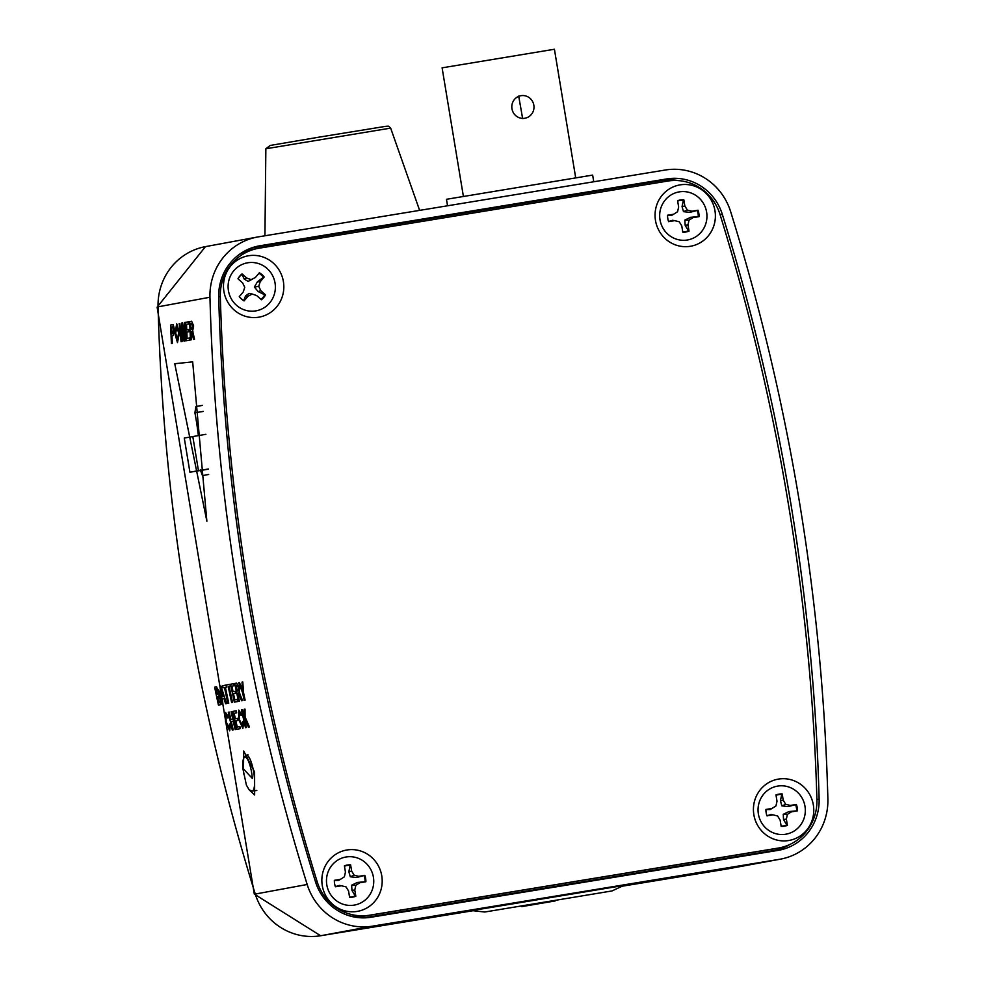 <?xml version="1.0" encoding="UTF-8"?>
<svg xmlns="http://www.w3.org/2000/svg" width="985" height="985" viewBox="0 0 985 985"><rect width="100%" height="100%" fill="white"/><g stroke="black" fill="none" stroke-linecap="round" stroke-linejoin="round"><path stroke-width="1.48" d="M630.634 175.712L625.487 176.561M202.368 405.315L195.904 406.497L194.907 412.789A299.674 290.132 -100.5 0 1 198.354 435.555M200.324 469.894L202.467 475.607L208.672 474.474M174.751 363.711L192.678 361.877L206.875 521.237L174.751 363.711M173.274 324.791L172.301 324.791L173.274 324.791L174.48 329.716L173.101 335.577L171.993 335.774A2108.122 2040.969 -100.5 0 0 172.326 343.322L171.402 343.482A2108.417 2041.265 -100.5 0 1 170.651 325.087L172.301 324.791M179.492 332.758L176.697 323.733L179.492 332.758L177.46 342.595L174.936 333.804L176.697 323.733M180.981 335.368L179.849 323.388L181.351 339.049L181.831 323.031L182.594 322.883L184.232 338.52L184.478 322.538L185.131 322.415L184.737 341.019L184.047 341.155L182.299 325.173L181.819 341.561L181.068 341.696L179.184 323.511L179.849 323.388M184.269 335.713L182.594 322.883M184.047 341.155L185.032 340.97L185.131 322.415M181.068 341.696L182.102 341.512L182.213 327.623M186.756 329.963A2108.122 2040.969 -100.5 0 1 186.534 324.299L189.071 323.831A2108.122 2040.969 -100.5 0 1 188.997 321.713L188.701 321.763A2108.417 2041.265 79.5 0 0 188.788 323.88L186.239 324.348A2108.417 2041.265 79.5 0 0 186.46 330.012L188.825 329.569A2108.417 2041.265 79.5 0 0 188.911 331.699L186.547 332.13A2108.417 2041.265 79.5 0 0 186.818 338.495L189.477 338.003A2108.417 2041.265 79.5 0 0 189.563 340.133L186.276 340.736A2108.417 2041.265 -100.5 0 1 185.537 322.341L188.701 321.763M187.113 338.446A2108.122 2040.969 -100.5 0 1 186.842 332.08L189.206 331.649A2108.122 2040.969 -100.5 0 1 189.12 329.532L188.825 329.569M186.276 340.736L189.859 340.084A2108.122 2040.969 -100.5 0 1 189.76 337.966L189.477 338.003M193.626 325.85L191.632 321.221L193.626 325.85L192.629 331.022L194.55 339.209L193.528 339.394L191.681 331.514L190.708 331.6L191.472 331.465M190.708 331.6A2108.417 2041.265 79.5 0 0 191.065 339.85L191.349 339.8A2108.122 2040.969 -100.5 0 1 191.004 331.551M243.935 716.735A2108.122 2040.969 -100.5 0 1 242.372 709.643L242.076 709.692A2108.417 2041.265 79.5 0 0 243.911 717.93L244.157 709.311L245.019 709.151L244.797 716.969L249.143 726.992L248.368 727.127L244.76 718.644L244.686 721.377A2108.417 2041.265 79.5 0 0 246.09 727.558L245.45 727.669A2108.417 2041.265 -100.5 0 1 241.448 709.816L242.076 709.692M248.368 727.127L249.427 726.942L245.08 716.92L245.019 709.151M245.45 727.669L246.373 727.509A2108.122 2040.969 -100.5 0 1 244.97 721.328L245.043 718.594M242.864 728.383L243.64 722.054L242.581 721.636L243.344 722.103L242.864 728.383L238.666 719.481L238.739 710.074L241.62 714.95L241.103 715.603L239.158 712.143L239.306 719.358L242.335 726.339L242.581 721.636M241.103 715.603L241.904 714.901L238.739 710.074M242.618 726.29L239.306 719.358M235.39 718.804A2108.122 2040.969 -100.5 0 1 234.171 713.312L236.708 712.845A2108.122 2040.969 -100.5 0 1 236.252 710.776L235.969 710.825A2108.417 2041.265 79.5 0 0 236.425 712.881L233.888 713.349A2108.417 2041.265 79.5 0 0 235.107 718.853L237.471 718.41A2108.417 2041.265 79.5 0 0 237.927 720.478L235.563 720.909A2108.417 2041.265 79.5 0 0 236.966 727.09L239.614 726.598A2108.417 2041.265 79.5 0 0 240.094 728.666L236.806 729.269A2108.417 2041.265 -100.5 0 1 232.792 711.416L235.969 710.825M237.25 727.041A2108.122 2040.969 -100.5 0 1 235.858 720.86L238.222 720.429A2108.122 2040.969 -100.5 0 1 237.754 718.373L237.471 718.41M236.806 729.269L240.377 728.617A2108.122 2040.969 -100.5 0 1 239.909 726.548L239.614 726.598M230.847 719.395A2108.122 2040.969 -100.5 0 1 229.222 712.081L228.926 712.118A2108.417 2041.265 79.5 0 0 230.552 719.456L232.743 719.05A2108.417 2041.265 -100.5 0 1 231.118 711.724L231.758 711.601A2108.417 2041.265 79.5 0 0 235.76 729.454L235.132 729.577A2108.417 2041.265 -100.5 0 1 233.211 721.106L231.019 721.512A2108.417 2041.265 79.5 0 0 232.94 729.983L232.3 730.094A2108.417 2041.265 -100.5 0 1 228.298 712.241L228.926 712.118M235.132 729.577L236.055 729.417A2108.122 2040.969 -100.5 0 1 232.041 711.552L231.758 711.601M232.3 730.094L233.223 729.934A2108.122 2040.969 -100.5 0 1 231.303 721.463L233.211 721.118M229.714 730.821L230.49 724.492L229.431 724.061L230.195 724.529L229.714 730.821L225.516 721.919L225.59 712.5L228.471 717.375L227.954 718.028L226.008 714.568L226.156 721.783L229.185 728.765L229.431 724.061M227.954 718.028L228.754 717.326L225.59 712.5M229.468 728.715L226.156 721.783M242.741 690.448L239.453 682.593L242.445 690.497L242.039 682.125L242.79 681.977L243.221 692.615A2108.417 2041.265 79.5 0 0 244.846 700.2L244.206 700.31A2108.417 2041.265 -100.5 0 1 242.593 692.738L238.702 682.74L239.453 682.593M244.206 700.31L245.13 700.15A2108.122 2040.969 -100.5 0 1 243.517 692.566L242.79 681.977M239.466 687.616L236.671 683.11L239.466 687.616L239.281 692.64L242.618 700.618L241.596 700.791L238.395 693.132L237.41 693.218L238.173 693.083M237.41 693.218A2108.417 2041.265 79.5 0 0 239.133 701.246L239.417 701.197A2108.122 2040.969 -100.5 0 1 237.705 693.181M233.063 691.642A2108.122 2040.969 -100.5 0 1 231.918 686.139L234.455 685.671A2108.122 2040.969 -100.5 0 1 234.024 683.602L233.728 683.652A2108.417 2041.265 79.5 0 0 234.159 685.72L231.623 686.188A2108.417 2041.265 79.5 0 0 232.78 691.692L235.144 691.261A2108.417 2041.265 79.5 0 0 235.575 693.329L233.211 693.76A2108.417 2041.265 79.5 0 0 234.528 699.953L237.188 699.461A2108.417 2041.265 79.5 0 0 237.631 701.529L234.344 702.133A2108.417 2041.265 -100.5 0 1 230.564 684.243L233.728 683.652M234.824 699.904A2108.122 2040.969 -100.5 0 1 233.507 693.711L235.871 693.28A2108.122 2040.969 -100.5 0 1 235.427 691.211L235.144 691.261M234.344 702.133L237.914 701.48A2108.122 2040.969 -100.5 0 1 237.471 699.412L237.188 699.461M223.029 687.776L224.469 687.518L223.029 687.776A2108.417 2041.265 -100.5 0 1 222.598 685.708L226.119 685.055A2108.417 2041.265 79.5 0 0 226.55 687.124L225.109 687.395A2108.417 2041.265 79.5 0 0 228.458 703.216L228.754 703.179A2108.122 2040.969 -100.5 0 1 225.393 687.345L226.833 687.074A2108.122 2040.969 -100.5 0 1 226.415 685.018L229.924 684.353A2108.417 2041.265 79.5 0 0 230.355 686.422L228.914 686.693A2108.417 2041.265 79.5 0 0 232.263 702.514L231.635 702.637A2108.417 2041.265 -100.5 0 1 228.274 686.804M231.635 702.637L232.558 702.465A2108.122 2040.969 -100.5 0 1 229.197 686.643L230.638 686.373A2108.122 2040.969 -100.5 0 1 230.219 684.304L229.924 684.353M226.538 703.586L220.972 686.016L226.538 703.586L225.577 703.758L223.891 698.34L221.97 698.697L223.891 698.353M221.97 698.697L222.253 704.374L222.918 704.25L222.253 698.648M219.064 691.187L216.355 686.865L219.064 691.187L219.199 695.164L220.96 699.288L220.406 704.718L218.424 705.075A2108.417 2041.265 -100.5 0 1 214.644 687.185L216.614 686.816M209.953 297.236A2108.122 2040.969 79.5 0 0 307.172 884.481A60.233 58.312 79.5 0 0 372.589 926.146L779.357 859.326A60.233 58.312 79.5 0 0 780.465 859.142A60.233 58.312 79.5 0 0 827.88 798.933A2108.122 2040.969 79.5 0 0 730.661 211.701A60.233 58.312 79.5 0 0 665.244 170.023L258.476 236.843A60.233 58.312 79.5 0 0 257.368 237.04A60.233 58.312 79.5 0 0 209.953 297.236L158.056 306.827A2108.122 2040.969 79.5 0 0 255.263 894.06L307.172 884.481M243.455 773.939L243.664 751.001L254.598 771.981L254.635 794.981L249.599 790.241M678.406 180.612A50.53 48.93 79.5 0 0 662.154 180.452L255.386 247.284A50.53 48.93 79.5 0 0 250.301 248.405M363.022 917.872A50.53 48.93 79.5 0 0 366.334 917.441L773.102 850.621A50.53 48.93 79.5 0 0 789.847 844.477M722.325 214.361A51.195 49.57 79.5 0 0 666.722 178.938L259.954 245.757A51.195 49.57 79.5 0 0 252.517 247.604A51.195 49.57 79.5 0 0 218.707 297.101A2099.084 2032.227 79.5 0 0 315.508 881.809A51.195 49.57 79.5 0 0 365.386 917.823A51.195 49.57 79.5 0 0 371.111 917.232L777.879 850.412A51.195 49.57 79.5 0 0 819.126 799.081A2099.084 2032.227 79.5 0 0 722.325 214.361L720.133 214.804M555.171 900.943L521.755 906.606L555.171 900.943M218.781 691.236L219.199 695.164M218.916 695.213L220.96 699.288M220.677 699.338L220.406 704.718M220.111 704.767L218.424 705.075M215.703 689.131A2108.417 2041.265 79.5 0 0 216.86 694.634L218.288 694.154L218.19 691.568L216.565 688.971L215.703 689.131L216.688 688.958M217.143 694.585A2108.122 2040.969 -100.5 0 1 215.998 689.081M217.291 696.703A2108.417 2041.265 79.5 0 0 218.621 702.896L220.049 702.539L220.024 699.412L218.288 696.518L217.291 696.703L218.375 696.506M218.904 702.847A2108.122 2040.969 -100.5 0 1 217.587 696.654M221.957 704.423L219.963 686.2L220.677 686.065M226.254 703.635L225.577 703.758M221.132 691.556L221.724 696.604L223.25 696.321L220.751 688.195L222.007 696.555M227.83 703.339A2108.417 2041.265 -100.5 0 1 224.469 687.505M226.119 685.055L226.415 685.018A2108.417 2041.265 -100.5 0 0 226.833 687.074L226.55 687.124M238.493 701.369A2108.417 2041.265 -100.5 0 1 234.713 683.467L236.671 683.11M239.183 687.665L239.281 692.64M238.998 692.689L239.823 693.465M239.54 693.514L242.618 700.618M242.322 700.655L241.596 700.791M235.772 685.425A2108.417 2041.265 79.5 0 0 236.979 691.162L238.185 690.941L238.555 687.838L237.114 685.178L235.772 685.425L237.188 685.166M237.262 691.101A2108.122 2040.969 -100.5 0 1 236.068 685.375M190.425 339.973A2108.417 2041.265 -100.5 0 1 189.686 321.578L191.632 321.221M193.331 325.9L192.629 331.022M192.334 331.058L193.011 331.859M192.715 331.908L194.55 339.209M194.254 339.259L193.528 339.394M190.4 323.585A2108.417 2041.265 79.5 0 0 190.622 329.483L191.829 329.261L192.703 326.072L191.743 323.339L190.4 323.585L191.804 323.326M190.918 329.421A2108.122 2040.969 -100.5 0 1 190.684 323.536M179.196 332.807L177.46 342.595M175.576 333.718L177.362 340.478L178.556 332.905L176.783 325.863L175.576 333.718L177.078 325.813M177.657 340.428L175.859 333.669M172.978 324.841L174.48 329.716M174.197 329.766L173.101 335.577M172.806 335.626L171.993 335.774M171.71 335.823A2108.417 2041.265 79.5 0 0 172.03 343.371L172.326 343.322M172.03 343.371L171.402 343.482M171.365 327.094A2108.417 2041.265 79.5 0 0 171.624 333.706L172.707 333.496L173.569 329.95L172.966 326.971L171.365 327.094L172.572 326.885M171.907 333.644A2108.122 2040.969 -100.5 0 1 171.649 327.045M447.547 205.791L446.464 199.29L592.65 175.096L593.758 181.769M463.369 196.274L442.105 67.842L554.42 49.25L575.671 177.669M524.98 118.225L522.653 118.643L518.701 96.099L520.819 95.717A11.438 11.081 -100.5 0 1 533.796 104.952A11.438 11.081 -100.5 0 1 524.771 118.262A11.438 11.081 -100.5 0 1 511.978 108.867A11.438 11.081 -100.5 0 1 520.819 95.717M381.761 875.813A31.138 30.141 79.5 0 0 332.745 856.544A31.138 30.141 79.5 0 0 341.549 909.746A31.138 30.141 79.5 0 0 381.761 875.813M813.339 804.917A31.138 30.141 79.5 0 0 764.311 785.648A31.138 30.141 79.5 0 0 773.126 838.851A31.138 30.141 79.5 0 0 813.339 804.917M714.962 210.691A31.138 30.141 79.5 0 0 665.946 191.422A31.138 30.141 79.5 0 0 674.75 244.625A31.138 30.141 79.5 0 0 714.962 210.691M283.397 281.587A31.138 30.141 79.5 0 0 234.368 262.318A31.138 30.141 79.5 0 0 243.172 315.52A31.138 30.141 79.5 0 0 283.397 281.587M349.392 915.828A48.191 46.652 79.5 0 0 365.176 916.013L773.73 848.91A48.191 46.652 79.5 0 0 774.616 848.75L778.987 847.937A48.191 46.652 79.5 0 0 816.922 799.709A2124.99 2057.308 79.5 0 0 720.035 214.496A48.191 46.652 79.5 0 0 667.682 181.08L259.129 248.195A48.191 46.652 79.5 0 0 258.242 248.343A48.191 46.652 79.5 0 0 220.32 296.583A2124.99 2057.308 79.5 0 0 317.195 881.797A48.191 46.652 79.5 0 0 369.56 915.213L778.113 848.097A48.191 46.652 79.5 0 0 778.987 847.937M258.242 248.343L253.871 249.156A48.191 46.652 79.5 0 0 238.481 255.053M659.999 219.766A24.391 23.615 -100.5 0 1 679.33 191.866A24.391 23.615 -100.5 0 1 706.614 212.107A24.391 23.615 -100.5 0 1 687.296 240.008A24.391 23.615 -100.5 0 1 659.999 219.766M677.594 200.731L678.64 206.985L677.594 211.701L673.617 214.237L667.559 215.222A16.265 15.748 79.5 0 0 668.618 221.65L674.676 220.652L679.268 221.785L681.768 225.91L682.802 232.165A16.265 15.748 79.5 0 0 689.02 231.143L687.986 224.888L689.02 220.172L693.009 217.636L699.067 216.638A16.265 15.748 79.5 0 0 697.996 210.224L691.938 211.221L687.358 210.088L684.846 205.963L683.812 199.709A16.265 15.748 79.5 0 0 677.594 200.731M677.655 201.075A15.834 15.341 -100.5 0 1 683.356 200.201L683.812 199.709M683.356 200.201L682.051 206.616L684.846 205.963M682.051 206.616L683.504 211.664L687.358 210.088M683.504 211.664L689.82 212.378L691.938 211.221M689.82 212.378L697.996 210.224M697.245 210.495A15.834 15.341 -100.5 0 1 698.266 216.638L699.067 216.638M698.266 216.638L690.633 217.316L684.883 220.049L685.141 225.245L688.429 230.847A15.834 15.341 -100.5 0 1 682.753 231.832M674.676 220.652L672.583 220.283L668.593 221.514A15.834 15.341 -100.5 0 1 667.571 215.37L671.77 215.333L673.617 214.237M690.633 217.316L693.009 217.636M684.883 220.049L689.02 220.172M685.141 225.245L687.986 224.888M758.376 813.992A24.391 23.615 -100.5 0 1 777.694 786.092A24.391 23.615 -100.5 0 1 804.991 806.333A24.391 23.615 -100.5 0 1 785.673 834.233A24.391 23.615 -100.5 0 1 758.376 813.992M775.971 794.957L777.005 801.211L775.971 805.927L771.981 808.463L765.924 809.448A16.265 15.748 79.5 0 0 766.995 815.875L773.053 814.878L777.633 815.999L780.145 820.136L781.179 826.39A16.265 15.748 79.5 0 0 787.397 825.368L786.362 819.114L787.397 814.398L791.374 811.862L797.431 810.864A16.265 15.748 79.5 0 0 796.372 804.449L790.315 805.447L785.734 804.314L783.223 800.189L782.188 793.935A16.265 15.748 79.5 0 0 775.971 794.957M776.032 795.301A15.834 15.341 -100.5 0 1 781.733 794.427L782.188 793.935M781.733 794.427L780.428 800.842L783.223 800.189M780.428 800.842L781.868 805.89L785.734 804.314M781.868 805.89L788.185 806.604L790.315 805.447M788.185 806.604L796.372 804.449M795.621 804.72A15.834 15.341 -100.5 0 1 796.643 810.864L797.431 810.864M796.643 810.864L789.01 811.541L783.26 814.275L783.506 819.471L786.806 825.061A15.834 15.341 -100.5 0 1 781.117 826.058M773.053 814.878L770.959 814.509L766.97 815.74A15.834 15.341 -100.5 0 1 765.948 809.596L770.147 809.559L771.981 808.463M789.01 811.541L791.374 811.862M783.26 814.275L787.397 814.398M783.506 819.471L786.362 819.114M326.811 884.887A24.391 23.615 -100.5 0 1 346.129 856.987A24.391 23.615 -100.5 0 1 373.413 877.229A24.391 23.615 -100.5 0 1 354.095 905.129A24.391 23.615 -100.5 0 1 326.811 884.887M344.405 865.852L345.44 872.107L344.393 876.822L340.416 879.359L334.358 880.344A16.265 15.748 79.5 0 0 335.417 886.771L341.475 885.774L346.067 886.894L348.567 891.031L349.601 897.286A16.265 15.748 79.5 0 0 355.819 896.264L354.785 890.009L355.831 885.293L359.808 882.757L365.866 881.76A16.265 15.748 79.5 0 0 364.807 875.345L358.749 876.342L354.157 875.209L351.657 871.085L350.611 864.83A16.265 15.748 79.5 0 0 344.405 865.852M344.454 866.197A15.834 15.341 -100.5 0 1 350.155 865.322L350.611 864.83M350.155 865.322L348.85 871.737L351.657 871.085M348.85 871.737L350.303 876.785L354.157 875.209M350.303 876.785L356.619 877.5L358.749 876.342M356.619 877.5L364.807 875.345M364.056 875.616A15.834 15.341 -100.5 0 1 365.066 881.76L365.866 881.76M365.066 881.76L357.432 882.437L351.682 885.17L351.94 890.366L355.24 895.956A15.834 15.341 -100.5 0 1 349.552 896.953M341.475 885.774L339.394 885.404L335.392 886.635A15.834 15.341 -100.5 0 1 334.371 880.491L338.569 880.455L340.416 879.359M357.432 882.437L359.808 882.757M351.682 885.17L355.831 885.293M351.94 890.366L354.785 890.009M269.681 302.912A24.391 23.615 -100.5 0 1 236.338 305.141A24.391 23.615 -100.5 0 1 233.802 270.752A24.391 23.615 -100.5 0 1 267.132 268.523A24.391 23.615 -100.5 0 1 269.681 302.912M244.071 300.93L248.072 296.177L252.271 294.035L256.74 295.599L261.407 299.785A16.265 15.748 79.5 0 0 265.507 294.897L260.84 290.71L258.723 286.364L260.188 281.772L264.189 277.019A16.265 15.748 79.5 0 0 259.4 272.734L255.398 277.487L251.2 279.629L246.73 278.065L242.076 273.879A16.265 15.748 79.5 0 0 237.964 278.767L242.63 282.941L244.748 287.3L243.295 291.892L239.281 296.645A16.265 15.748 79.5 0 0 244.071 300.93L243.837 300.61A15.834 15.341 -100.5 0 1 239.33 296.596M238.05 278.841A15.834 15.341 -100.5 0 1 241.891 274.322L242.076 273.879M241.891 274.322L244.268 279.112L248.121 281.427L255.398 277.487M258.957 273.251A15.834 15.341 -100.5 0 1 263.438 277.302L257.43 281.784L254.364 287.029L258.156 291.572L264.743 294.81A15.834 15.341 -100.5 0 1 260.951 299.366M252.271 294.035L249.008 293.407L245.511 295.956L243.837 300.61M264.743 294.81L265.507 294.897M245.511 295.956L248.072 296.177M263.438 277.302L264.189 277.019M257.43 281.784L260.188 281.772M254.364 287.029L258.723 286.364M258.156 291.572L260.84 290.71M244.268 279.112L246.73 278.065M248.121 281.427L251.2 279.629M252.32 778.446L242.839 768.288A16.437 4.112 80.7 0 1 246.521 757.945A16.437 4.112 80.7 0 1 252.32 778.446M205.914 434.311L184.269 438.042L189.92 472.221L208.463 469.168M189.92 472.221L198.453 470.645L192.789 436.478M208.451 468.995L198.453 470.645M194.907 412.789L203.23 411.422M195.904 406.497L202.381 405.426M619.848 886.599L727.447 868.918L779.357 859.326M727.373 868.93A30.116 7.535 80.7 0 0 727.41 868.918A30.116 7.535 80.7 0 1 727.41 868.918A60.233 58.312 79.5 0 0 728.555 868.721L780.465 859.142M472.209 910.546L623.419 885.515M320.642 935.75A30.116 7.535 80.7 0 1 320.605 935.75L474.893 910.411L320.679 935.738A30.116 7.535 80.7 0 1 320.642 935.75L254.302 894.121A30.116 0.923 -17.3 0 0 255.263 894.06A60.233 58.312 79.5 0 0 320.679 935.738L372.589 926.146M205.471 246.632A60.233 58.312 79.5 0 0 158.056 306.827A30.116 1.207 -1.5 0 0 157.12 307.148L205.471 246.632L257.368 237.04M662.154 180.452L666.722 178.938M816.91 799.451L819.126 799.081M773.102 850.621L777.879 850.412M366.334 917.441L371.111 917.232M255.386 247.284L259.954 245.757M612.017 890.945L484.743 912.011L612.017 890.945L623.751 885.441M220.32 296.583L218.707 296.879M317.195 881.797L315.594 882.092M369.56 915.213L365.176 916.013M778.113 848.097L773.73 848.91M419.622 210.371L390.651 128.112L265.851 148.772L264.94 235.784M248.023 754.781L246.25 755.126A18.21 4.556 80.7 0 1 253.736 772.351A18.21 4.556 80.7 0 1 252.148 791.078L256.814 790.45M728.555 868.721L619.836 886.599M254.302 894.121L157.12 307.148M484.743 912.011L471.864 910.583M390.651 128.112L388.533 126.178L386.095 126.277L319.485 137.075L270.235 145.448L265.851 148.772M246.25 755.126L243.8 757.256L242.766 768.128L246.422 785.143L249.156 789.835L252.148 791.078"/></g></svg>
